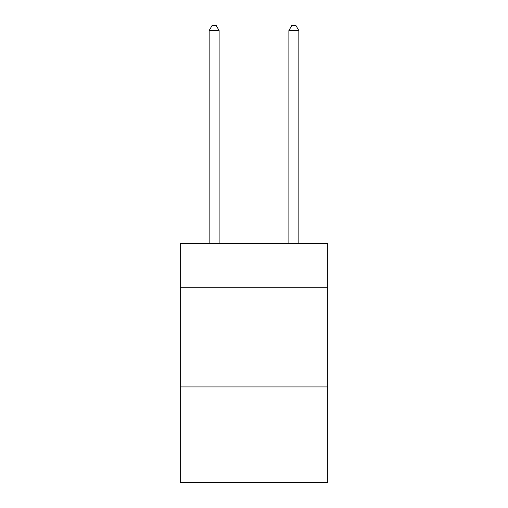 <?xml version="1.0" encoding="UTF-8"?>
<svg xmlns="http://www.w3.org/2000/svg" width="508" height="508" viewBox="0 0 508 508"><rect width="100%" height="100%" fill="white"/><g stroke="black" fill="none" stroke-linecap="round" stroke-linejoin="round"><path stroke-width="0.76" d="M327.743 287.28L327.743 243.44L180.257 243.44L180.257 287.28L327.743 287.28L327.743 482.6L180.257 482.6L180.257 287.28M327.743 386.937L180.257 386.937M219.119 243.44L219.119 30.582L209.156 30.582L209.156 243.44M209.156 30.582L212.147 25.4L216.135 25.4L219.119 30.582M298.844 243.44L298.844 30.582L288.881 30.582L288.881 243.44M288.881 30.582L291.865 25.4L295.853 25.4L298.844 30.582"/></g></svg>
